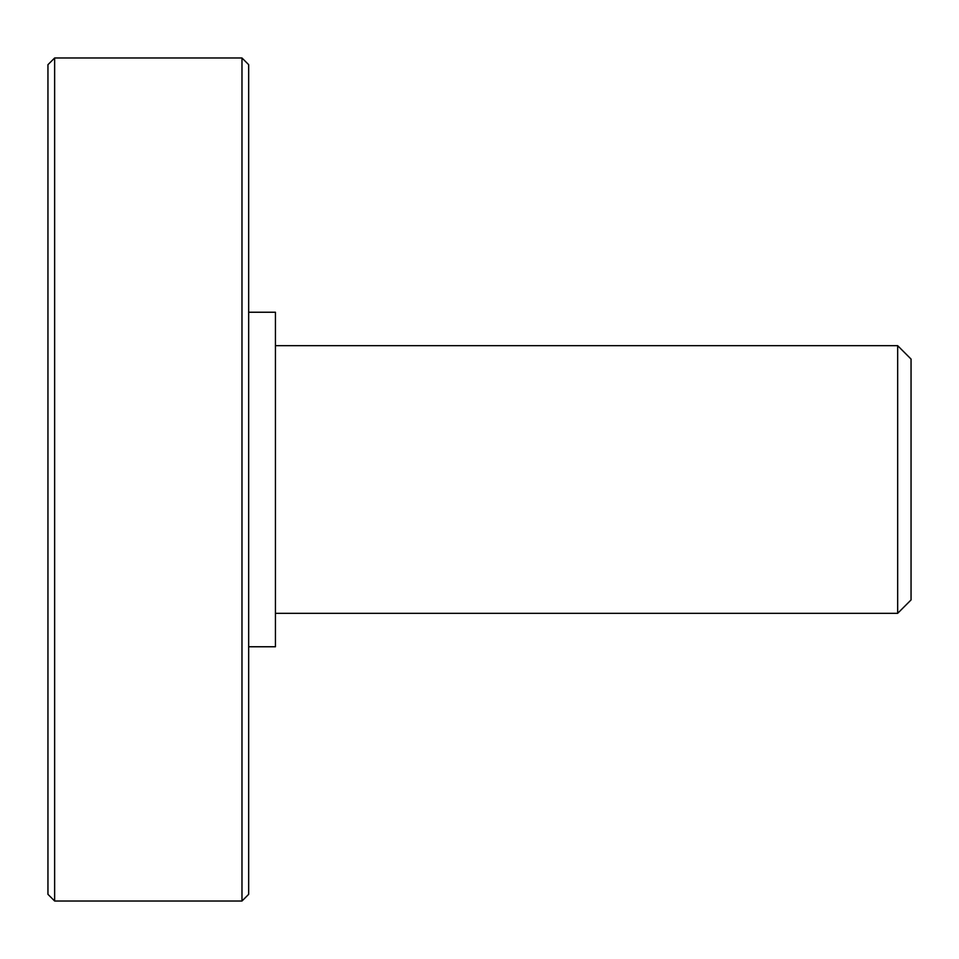 <?xml version="1.0" encoding="UTF-8"?>
<svg xmlns="http://www.w3.org/2000/svg" width="959" height="959" viewBox="0 0 959 959"><rect width="100%" height="100%" fill="white"/><g stroke="black" fill="none" stroke-linecap="round" stroke-linejoin="round"><path stroke-width="1.44" d="M241.98 57.984L248.669 64.673L248.669 894.327L241.98 901.016L241.98 57.984L54.639 57.984L54.639 901.016L241.98 901.016M54.639 901.016L47.95 894.327L47.95 64.673L54.639 57.984M911.05 359.062L911.05 599.938L897.672 613.316L897.672 345.684L911.05 359.062M248.669 646.762L275.437 646.762L275.437 312.238L248.669 312.238M275.437 345.684L897.672 345.684M275.437 613.316L897.672 613.316"/></g></svg>
